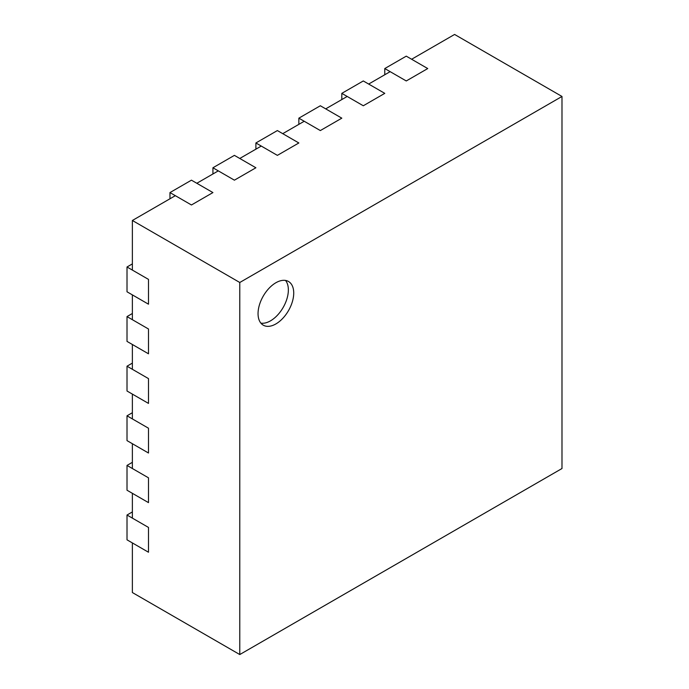 <?xml version="1.0" encoding="UTF-8"?>
<svg xmlns="http://www.w3.org/2000/svg" width="689" height="689" viewBox="0 0 689 689"><rect width="100%" height="100%" fill="white"/><g stroke="black" fill="none" stroke-linecap="round" stroke-linejoin="round"><path stroke-width="1.03" d="M341.813 99.56L341.813 93.359L363.292 80.957L384.781 93.359L368.667 84.058L390.146 71.656L406.26 80.957L427.74 68.555L411.626 59.254L454.594 34.45L561.991 96.46L239.781 282.49L132.374 220.48L132.374 270.088L148.488 279.389L148.488 304.193L148.488 279.389L127.009 266.988L132.374 263.887M341.813 93.359L363.292 105.761L384.781 93.359L363.292 105.761L347.187 96.46L325.708 108.862L341.813 118.163L320.333 105.761L298.854 118.163L320.333 130.565L341.813 118.163L320.333 130.565L304.219 121.264L282.74 133.666L298.854 142.968L277.374 155.369L298.854 142.968L277.374 130.565L255.895 142.968L277.374 155.369L261.26 146.068L239.781 158.47L255.895 167.772L234.406 180.173L255.895 167.772L234.406 155.369L212.927 167.772L234.406 180.173L218.301 170.872L196.821 183.274L212.927 192.575L191.447 204.977L212.927 192.575L191.447 180.173L169.968 192.575L191.447 204.977L175.342 195.676L132.374 220.48M406.26 56.154L427.74 68.555L406.26 80.957L384.781 68.555L406.26 56.154M384.781 74.756L384.781 68.555M298.854 124.364L298.854 118.163M212.927 173.972L212.927 167.772M255.895 149.168L255.895 142.968M127.009 366.203L148.488 378.606L148.488 403.409L127.009 391.007L127.009 366.203L132.374 363.103M169.968 198.776L169.968 192.575M239.781 282.49L239.781 654.55L132.374 592.54L132.374 542.932L148.488 552.234L148.488 527.429L127.009 515.028L127.009 539.831L148.488 552.234L148.488 527.429L132.374 518.128L132.374 493.324L148.488 502.625L148.488 477.821L127.009 465.419L127.009 490.224L148.488 502.625L148.488 477.821L132.374 468.52L132.374 443.716L148.488 453.017L148.488 428.213L127.009 415.811L127.009 440.615L148.488 453.017L148.488 428.213L132.374 418.912L132.374 394.108L148.488 403.409L148.488 378.606L132.374 369.304L132.374 344.5L148.488 353.801L148.488 328.998L127.009 316.596L127.009 341.399L148.488 353.801L148.488 328.998L132.374 319.696L132.374 294.892L148.488 304.193L127.009 291.791L127.009 266.988M127.009 316.596L132.374 313.495M127.009 415.811L132.374 412.711M127.009 515.028L132.374 511.927M127.009 465.419L132.374 462.319M275.893 323.933A25.226 14.564 120 0 0 292.369 301.704A25.226 14.564 120 0 0 288.502 281.491A25.226 14.564 120 0 0 275.893 282.74A25.226 14.564 120 0 0 259.409 304.969A25.226 14.564 120 0 0 263.276 325.182A25.226 14.564 120 0 0 275.893 323.933M260.881 323.132A25.226 14.564 120 0 0 270.519 320.833A25.226 14.564 120 0 0 286.176 301.067A25.226 14.564 120 0 0 285.53 280.44M239.781 654.55L561.991 468.52L561.991 96.46"/></g></svg>
